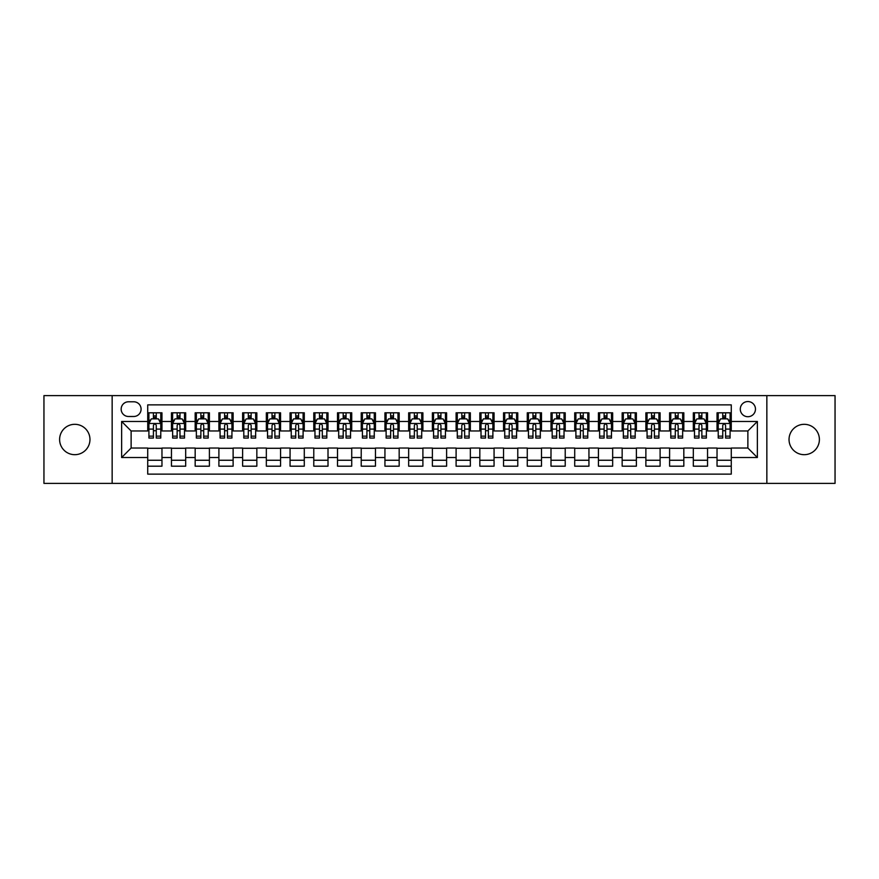 <?xml version="1.0" encoding="UTF-8"?>
<svg xmlns="http://www.w3.org/2000/svg" width="879" height="879" viewBox="0 0 879 879"><rect width="100%" height="100%" fill="white"/><g stroke="black" fill="none" stroke-linecap="round" stroke-linejoin="round"><path stroke-width="1.32" d="M804.208 424.315A15.185 15.185 0 0 0 789.034 439.5A15.185 15.185 0 0 0 804.208 454.685A15.185 15.185 0 0 0 819.393 439.5A15.185 15.185 0 0 0 804.208 424.315M74.792 424.315A15.185 15.185 0 0 0 59.607 439.5A15.185 15.185 0 0 0 74.792 454.685A15.185 15.185 0 0 0 89.966 439.5A15.185 15.185 0 0 0 74.792 424.315M747.875 401.549A7.592 7.592 0 0 0 740.283 409.142A7.592 7.592 0 0 0 747.875 416.723A7.592 7.592 0 0 0 755.468 409.142A7.592 7.592 0 0 0 747.875 401.549M766.851 483.384L835.05 483.384L835.05 395.616L766.851 395.616L766.851 483.384L112.149 483.384L112.149 395.616L43.95 395.616L43.95 483.384L112.149 483.384M731.273 412.811L717.033 412.811L717.033 421.47L707.551 421.47L707.551 430.963L717.033 430.963L717.033 421.47M707.551 421.47L707.551 412.811L693.311 412.811L693.311 421.47L683.829 421.47L683.829 430.963L693.311 430.963L693.311 421.47M683.829 421.47L683.829 412.811L669.6 412.811L669.6 421.47L660.107 421.47L660.107 430.963L669.6 430.963L669.6 421.47M660.107 421.47L660.107 412.811L645.878 412.811L645.878 421.47L636.385 421.47L636.385 430.963L645.878 430.963L645.878 421.47M636.385 421.47L636.385 412.811L622.156 412.811L622.156 421.47L612.663 421.47L612.663 430.963L622.156 430.963L622.156 421.47M612.663 421.47L612.663 412.811L598.434 412.811L598.434 421.47L588.941 421.47L588.941 430.963L598.434 430.963L598.434 421.47M588.941 421.47L588.941 412.811L574.712 412.811L574.712 421.47L565.219 421.47L565.219 430.963L574.712 430.963L574.712 421.47M565.219 421.47L565.219 412.811L550.99 412.811L550.99 421.47L541.497 421.47L541.497 430.963L550.99 430.963L550.99 421.47M541.497 421.47L541.497 412.811L527.268 412.811L527.268 421.47L517.775 421.47L517.775 430.963L527.268 430.963L527.268 421.47M517.775 421.47L517.775 412.811L503.546 412.811L503.546 421.47L494.064 421.47L494.064 430.963L503.546 430.963L503.546 421.47M494.064 421.47L494.064 412.811L479.824 412.811L479.824 421.47L470.342 421.47L470.342 430.963L479.824 430.963L479.824 421.47M470.342 421.47L470.342 412.811L456.102 412.811L456.102 421.47L446.62 421.47L446.62 430.963L456.102 430.963L456.102 421.47M446.62 421.47L446.62 412.811L432.38 412.811L432.38 421.47L422.898 421.47L422.898 430.963L432.38 430.963L432.38 421.47M422.898 421.47L422.898 412.811L408.658 412.811L408.658 421.47L399.176 421.47L399.176 430.963L408.658 430.963L408.658 421.47M399.176 421.47L399.176 412.811L384.936 412.811L384.936 421.47L375.454 421.47L375.454 430.963L384.936 430.963L384.936 421.47M375.454 421.47L375.454 412.811L361.225 412.811L361.225 421.47L351.732 421.47L351.732 430.963L361.225 430.963L361.225 421.47M351.732 421.47L351.732 412.811L337.503 412.811L337.503 421.47L328.01 421.47L328.01 430.963L337.503 430.963L337.503 421.47M328.01 421.47L328.01 412.811L313.781 412.811L313.781 421.47L304.288 421.47L304.288 430.963L313.781 430.963L313.781 421.47M304.288 421.47L304.288 412.811L290.059 412.811L290.059 421.47L280.566 421.47L280.566 430.963L290.059 430.963L290.059 421.47M280.566 421.47L280.566 412.811L266.337 412.811L266.337 421.47L256.844 421.47L256.844 430.963L266.337 430.963L266.337 421.47M256.844 421.47L256.844 412.811L242.615 412.811L242.615 421.47L233.122 421.47L233.122 430.963L242.615 430.963L242.615 421.47M233.122 421.47L233.122 412.811L218.893 412.811L218.893 421.47L209.4 421.47L209.4 430.963L218.893 430.963L218.893 421.47M209.4 421.47L209.4 412.811L195.171 412.811L195.171 421.47L185.689 421.47L185.689 430.963L195.171 430.963L195.171 421.47M185.689 421.47L185.689 412.811L171.449 412.811L171.449 430.963L161.967 430.963L161.967 412.811L147.727 412.811M147.727 466.189L161.967 466.189L161.967 448.037L171.449 448.037L171.449 466.189L185.689 466.189L185.689 448.037L195.171 448.037L195.171 457.53L185.689 457.53M195.171 457.53L195.171 466.189L209.4 466.189L209.4 448.037L218.893 448.037L218.893 457.53L209.4 457.53M218.893 457.53L218.893 466.189L233.122 466.189L233.122 448.037L242.615 448.037L242.615 457.53L233.122 457.53M242.615 457.53L242.615 466.189L256.844 466.189L256.844 448.037L266.337 448.037L266.337 457.53L256.844 457.53M266.337 457.53L266.337 466.189L280.566 466.189L280.566 448.037L290.059 448.037L290.059 457.53L280.566 457.53M290.059 457.53L290.059 466.189L304.288 466.189L304.288 448.037L313.781 448.037L313.781 457.53L304.288 457.53M313.781 457.53L313.781 466.189L328.01 466.189L328.01 448.037L337.503 448.037L337.503 457.53L328.01 457.53M337.503 457.53L337.503 466.189L351.732 466.189L351.732 448.037L361.225 448.037L361.225 457.53L351.732 457.53M361.225 457.53L361.225 466.189L375.454 466.189L375.454 448.037L384.936 448.037L384.936 457.53L375.454 457.53M384.936 457.53L384.936 466.189L399.176 466.189L399.176 448.037L408.658 448.037L408.658 457.53L399.176 457.53M408.658 457.53L408.658 466.189L422.898 466.189L422.898 448.037L432.38 448.037L432.38 457.53L422.898 457.53M432.38 457.53L432.38 466.189L446.62 466.189L446.62 448.037L456.102 448.037L456.102 457.53L446.62 457.53M456.102 457.53L456.102 466.189L470.342 466.189L470.342 448.037L479.824 448.037L479.824 457.53L470.342 457.53M479.824 457.53L479.824 466.189L494.064 466.189L494.064 448.037L503.546 448.037L503.546 457.53L494.064 457.53M503.546 457.53L503.546 466.189L517.775 466.189L517.775 448.037L527.268 448.037L527.268 457.53L517.775 457.53M527.268 457.53L527.268 466.189L541.497 466.189L541.497 448.037L550.99 448.037L550.99 457.53L541.497 457.53M550.99 457.53L550.99 466.189L565.219 466.189L565.219 448.037L574.712 448.037L574.712 457.53L565.219 457.53M574.712 457.53L574.712 466.189L588.941 466.189L588.941 448.037L598.434 448.037L598.434 457.53L588.941 457.53M598.434 457.53L598.434 466.189L612.663 466.189L612.663 448.037L622.156 448.037L622.156 457.53L612.663 457.53M622.156 457.53L622.156 466.189L636.385 466.189L636.385 448.037L645.878 448.037L645.878 457.53L636.385 457.53M645.878 457.53L645.878 466.189L660.107 466.189L660.107 448.037L669.6 448.037L669.6 457.53L660.107 457.53M669.6 457.53L669.6 466.189L683.829 466.189L683.829 448.037L693.311 448.037L693.311 457.53L683.829 457.53M693.311 457.53L693.311 466.189L707.551 466.189L707.551 448.037L717.033 448.037L717.033 457.53L707.551 457.53M128.521 416.492L133.74 416.492A7.351 7.351 0 0 0 141.09 409.142A7.351 7.351 0 0 0 133.74 401.78L128.521 401.78A7.351 7.351 0 0 0 121.159 409.142A7.351 7.351 0 0 0 128.521 416.492M766.851 395.616L112.149 395.616M731.273 421.47L731.273 404.867L147.727 404.867L147.727 430.963L131.125 430.963L131.125 448.037L147.727 448.037L147.727 474.133L731.273 474.133L731.273 448.037L747.875 448.037L747.875 430.963L731.273 430.963L731.273 421.47L757.368 421.47L757.368 457.53L731.273 457.53M147.727 457.53L121.632 457.53L121.632 421.47L147.727 421.47M717.033 457.53L717.033 466.189L731.273 466.189M147.727 418.745L148.914 418.745M153.418 418.745L156.264 418.745M160.78 418.745L161.967 418.745M147.727 430.721L148.914 430.721M153.418 430.721L156.264 430.721M160.78 430.721L161.967 430.721M147.727 448.279L161.967 448.279M147.727 460.255L161.967 460.255M171.449 430.721L172.636 430.721M177.14 430.721L179.986 430.721M184.502 430.721L185.689 430.721M171.449 418.745L172.636 418.745M177.14 418.745L179.986 418.745M184.502 418.745L185.689 418.745M171.449 448.279L185.689 448.279M171.449 460.255L185.689 460.255M195.171 448.279L209.4 448.279M195.171 460.255L209.4 460.255M195.171 418.745L196.358 418.745M200.862 418.745L203.708 418.745M208.224 418.745L209.4 418.745M195.171 430.721L196.358 430.721M200.862 430.721L203.708 430.721M208.224 430.721L209.4 430.721M218.893 448.279L233.122 448.279M218.893 460.255L233.122 460.255M218.893 418.745L220.08 418.745M224.584 418.745L227.43 418.745M231.935 418.745L233.122 418.745M218.893 430.721L220.08 430.721M224.584 430.721L227.43 430.721M231.935 430.721L233.122 430.721M242.615 448.279L256.844 448.279M242.615 460.255L256.844 460.255M242.615 418.745L243.802 418.745M248.307 418.745L251.152 418.745M255.657 418.745L256.844 418.745M242.615 430.721L243.802 430.721M248.307 430.721L251.152 430.721M255.657 430.721L256.844 430.721M266.337 448.279L280.566 448.279M266.337 460.255L280.566 460.255M266.337 418.745L267.524 418.745M272.029 418.745L274.874 418.745M279.379 418.745L280.566 418.745M266.337 430.721L267.524 430.721M272.029 430.721L274.874 430.721M279.379 430.721L280.566 430.721M290.059 448.279L304.288 448.279M290.059 460.255L304.288 460.255M290.059 418.745L291.246 418.745M295.751 418.745L298.596 418.745M303.101 418.745L304.288 418.745M290.059 430.721L291.246 430.721M295.751 430.721L298.596 430.721M303.101 430.721L304.288 430.721M313.781 448.279L328.01 448.279M313.781 460.255L328.01 460.255M313.781 418.745L314.968 418.745M319.473 418.745L322.318 418.745M326.823 418.745L328.01 418.745M313.781 430.721L314.968 430.721M319.473 430.721L322.318 430.721M326.823 430.721L328.01 430.721M337.503 448.279L351.732 448.279M337.503 460.255L351.732 460.255M337.503 418.745L338.69 418.745M343.195 418.745L346.04 418.745M350.545 418.745L351.732 418.745M337.503 430.721L338.69 430.721M343.195 430.721L346.04 430.721M350.545 430.721L351.732 430.721M361.225 448.279L375.454 448.279M361.225 460.255L375.454 460.255M361.225 418.745L362.412 418.745M366.917 418.745L369.762 418.745M374.267 418.745L375.454 418.745M361.225 430.721L362.412 430.721M366.917 430.721L369.762 430.721M374.267 430.721L375.454 430.721M384.936 448.279L399.176 448.279M384.936 460.255L399.176 460.255M384.936 418.745L386.123 418.745M390.639 418.745L393.484 418.745M397.989 418.745L399.176 418.745M384.936 430.721L386.123 430.721M390.639 430.721L393.484 430.721M397.989 430.721L399.176 430.721M408.658 448.279L422.898 448.279M408.658 460.255L422.898 460.255M408.658 418.745L409.845 418.745M414.361 418.745L417.206 418.745M421.711 418.745L422.898 418.745M408.658 430.721L409.845 430.721M414.361 430.721L417.206 430.721M421.711 430.721L422.898 430.721M432.38 448.279L446.62 448.279M432.38 460.255L446.62 460.255M432.38 418.745L433.567 418.745M438.072 418.745L440.928 418.745M445.433 418.745L446.62 418.745M432.38 430.721L433.567 430.721M438.072 430.721L440.928 430.721M445.433 430.721L446.62 430.721M456.102 448.279L470.342 448.279M456.102 460.255L470.342 460.255M456.102 418.745L457.289 418.745M461.794 418.745L464.639 418.745M469.155 418.745L470.342 418.745M456.102 430.721L457.289 430.721M461.794 430.721L464.639 430.721M469.155 430.721L470.342 430.721M479.824 448.279L494.064 448.279M479.824 460.255L494.064 460.255M479.824 418.745L481.011 418.745M485.516 418.745L488.361 418.745M492.877 418.745L494.064 418.745M479.824 430.721L481.011 430.721M485.516 430.721L488.361 430.721M492.877 430.721L494.064 430.721M503.546 448.279L517.775 448.279M503.546 460.255L517.775 460.255M503.546 418.745L504.733 418.745M509.238 418.745L512.083 418.745M516.588 418.745L517.775 418.745M503.546 430.721L504.733 430.721M509.238 430.721L512.083 430.721M516.588 430.721L517.775 430.721M527.268 448.279L541.497 448.279M527.268 460.255L541.497 460.255M527.268 418.745L528.455 418.745M532.96 418.745L535.805 418.745M540.31 418.745L541.497 418.745M527.268 430.721L528.455 430.721M532.96 430.721L535.805 430.721M540.31 430.721L541.497 430.721M550.99 448.279L565.219 448.279M550.99 460.255L565.219 460.255M550.99 418.745L552.177 418.745M556.682 418.745L559.527 418.745M564.032 418.745L565.219 418.745M550.99 430.721L552.177 430.721M556.682 430.721L559.527 430.721M564.032 430.721L565.219 430.721M574.712 448.279L588.941 448.279M574.712 460.255L588.941 460.255M574.712 418.745L575.899 418.745M580.404 418.745L583.249 418.745M587.754 418.745L588.941 418.745M574.712 430.721L575.899 430.721M580.404 430.721L583.249 430.721M587.754 430.721L588.941 430.721M598.434 448.279L612.663 448.279M598.434 460.255L612.663 460.255M598.434 418.745L599.621 418.745M604.126 418.745L606.971 418.745M611.476 418.745L612.663 418.745M598.434 430.721L599.621 430.721M604.126 430.721L606.971 430.721M611.476 430.721L612.663 430.721M622.156 448.279L636.385 448.279M622.156 460.255L636.385 460.255M622.156 418.745L623.343 418.745M627.848 418.745L630.693 418.745M635.198 418.745L636.385 418.745M622.156 430.721L623.343 430.721M627.848 430.721L630.693 430.721M635.198 430.721L636.385 430.721M645.878 448.279L660.107 448.279M645.878 460.255L660.107 460.255M645.878 418.745L647.065 418.745M651.57 418.745L654.415 418.745M658.92 418.745L660.107 418.745M645.878 430.721L647.065 430.721M651.57 430.721L654.415 430.721M658.92 430.721L660.107 430.721M669.6 448.279L683.829 448.279M669.6 460.255L683.829 460.255M669.6 418.745L670.776 418.745M675.292 418.745L678.138 418.745M682.642 418.745L683.829 418.745M669.6 430.721L670.776 430.721M675.292 430.721L678.138 430.721M682.642 430.721L683.829 430.721M693.311 448.279L707.551 448.279M693.311 460.255L707.551 460.255M693.311 418.745L694.498 418.745M699.014 418.745L701.86 418.745M706.364 418.745L707.551 418.745M693.311 430.721L694.498 430.721M699.014 430.721L701.86 430.721M706.364 430.721L707.551 430.721M717.033 448.279L731.273 448.279M717.033 460.255L731.273 460.255M717.033 418.745L718.22 418.745M722.736 418.745L725.582 418.745M730.086 418.745L731.273 418.745M717.033 430.721L718.22 430.721M722.736 430.721L725.582 430.721M730.086 430.721L731.273 430.721M131.125 430.963L121.632 421.47M131.125 448.037L121.632 457.53M757.368 421.47L747.875 430.963M757.368 457.53L747.875 448.037M156.264 415.899L153.418 415.899M160.78 436.149L156.264 436.149L156.264 438.072L160.78 438.072L160.78 423.612L158.407 418.865L151.287 418.865L148.914 423.612L148.914 438.072L153.418 438.072L153.418 436.149L148.914 436.149M148.914 423.612L148.914 412.811M160.78 423.612L160.78 412.811M153.418 418.865L153.418 412.811M156.264 412.811L156.264 418.865M156.264 436.149L156.264 425.381C155.319 423.557 154.374 423.557 153.418 425.381L153.418 436.149M179.986 415.899L177.14 415.899M184.502 436.149L179.986 436.149L179.986 438.072L184.502 438.072L184.502 423.612L182.129 418.865L175.009 418.865L172.636 423.612L172.636 438.072L177.14 438.072L177.14 436.149L172.636 436.149M172.636 423.612L172.636 412.811M184.502 423.612L184.502 412.811M177.14 418.865L177.14 412.811M179.986 412.811L179.986 418.865M179.986 436.149L179.986 425.381C179.041 423.557 178.096 423.557 177.14 425.381L177.14 436.149M203.708 415.899L200.862 415.899M208.224 436.149L203.708 436.149L203.708 438.072L208.224 438.072L208.224 423.612L205.851 418.865L198.731 418.865L196.358 423.612L196.358 438.072L200.862 438.072L200.862 436.149L196.358 436.149M196.358 423.612L196.358 412.811M208.224 423.612L208.224 412.811M200.862 418.865L200.862 412.811M203.708 412.811L203.708 418.865M203.708 436.149L203.708 425.381C202.763 423.557 201.818 423.557 200.862 425.381L200.862 436.149M227.43 415.899L224.584 415.899M231.935 436.149L227.43 436.149L227.43 438.072L231.935 438.072L231.935 423.612L229.573 418.865L222.453 418.865L220.08 423.612L220.08 438.072L224.584 438.072L224.584 436.149L220.08 436.149M220.08 423.612L220.08 412.811M231.935 423.612L231.935 412.811M224.584 418.865L224.584 412.811M227.43 412.811L227.43 418.865M227.43 436.149L227.43 425.381C226.485 423.557 225.54 423.557 224.584 425.381L224.584 436.149M251.152 415.899L248.307 415.899M255.657 436.149L251.152 436.149L251.152 438.072L255.657 438.072L255.657 423.612L253.284 418.865L246.175 418.865L243.802 423.612L243.802 438.072L248.307 438.072L248.307 436.149L243.802 436.149M243.802 423.612L243.802 412.811M255.657 423.612L255.657 412.811M248.307 418.865L248.307 412.811M251.152 412.811L251.152 418.865M251.152 436.149L251.152 425.381C250.207 423.557 249.262 423.557 248.307 425.381L248.307 436.149M274.874 415.899L272.029 415.899M279.379 436.149L274.874 436.149L274.874 438.072L279.379 438.072L279.379 423.612L277.006 418.865L269.897 418.865L267.524 423.612L267.524 438.072L272.029 438.072L272.029 436.149L267.524 436.149M267.524 423.612L267.524 412.811M279.379 423.612L279.379 412.811M272.029 418.865L272.029 412.811M274.874 412.811L274.874 418.865M274.874 436.149L274.874 425.381C273.929 423.557 272.973 423.557 272.029 425.381L272.029 436.149M298.596 415.899L295.751 415.899M303.101 436.149L298.596 436.149L298.596 438.072L303.101 438.072L303.101 423.612L300.728 418.865L293.619 418.865L291.246 423.612L291.246 438.072L295.751 438.072L295.751 436.149L291.246 436.149M291.246 423.612L291.246 412.811M303.101 423.612L303.101 412.811M295.751 418.865L295.751 412.811M298.596 412.811L298.596 418.865M298.596 436.149L298.596 425.381C297.651 423.557 296.695 423.557 295.751 425.381L295.751 436.149M322.318 415.899L319.473 415.899M326.823 436.149L322.318 436.149L322.318 438.072L326.823 438.072L326.823 423.612L324.45 418.865L317.341 418.865L314.968 423.612L314.968 438.072L319.473 438.072L319.473 436.149L314.968 436.149M314.968 423.612L314.968 412.811M326.823 423.612L326.823 412.811M319.473 418.865L319.473 412.811M322.318 412.811L322.318 418.865M322.318 436.149L322.318 425.381C321.373 423.557 320.417 423.557 319.473 425.381L319.473 436.149M346.04 415.899L343.195 415.899M350.545 436.149L346.04 436.149L346.04 438.072L350.545 438.072L350.545 423.612L348.172 418.865L341.052 418.865L338.69 423.612L338.69 438.072L343.195 438.072L343.195 436.149L338.69 436.149M338.69 423.612L338.69 412.811M350.545 423.612L350.545 412.811M343.195 418.865L343.195 412.811M346.04 412.811L346.04 418.865M346.04 436.149L346.04 425.381C345.095 423.557 344.139 423.557 343.195 425.381L343.195 436.149M369.762 415.899L366.917 415.899M374.267 436.149L369.762 436.149L369.762 438.072L374.267 438.072L374.267 423.612L371.894 418.865L364.774 418.865L362.412 423.612L362.412 438.072L366.917 438.072L366.917 436.149L362.412 436.149M362.412 423.612L362.412 412.811M374.267 423.612L374.267 412.811M366.917 418.865L366.917 412.811M369.762 412.811L369.762 418.865M369.762 436.149L369.762 425.381C368.817 423.557 367.861 423.557 366.917 425.381L366.917 436.149M393.484 415.899L390.639 415.899M397.989 436.149L393.484 436.149L393.484 438.072L397.989 438.072L397.989 423.612L395.616 418.865L388.496 418.865L386.123 423.612L386.123 438.072L390.639 438.072L390.639 436.149L386.123 436.149M386.123 423.612L386.123 412.811M397.989 423.612L397.989 412.811M390.639 418.865L390.639 412.811M393.484 412.811L393.484 418.865M393.484 436.149L393.484 425.381C392.528 423.557 391.584 423.557 390.639 425.381L390.639 436.149M417.206 415.899L414.361 415.899M421.711 436.149L417.206 436.149L417.206 438.072L421.711 438.072L421.711 423.612L419.338 418.865L412.218 418.865L409.845 423.612L409.845 438.072L414.361 438.072L414.361 436.149L409.845 436.149M409.845 423.612L409.845 412.811M421.711 423.612L421.711 412.811M414.361 418.865L414.361 412.811M417.206 412.811L417.206 418.865M417.206 436.149L417.206 425.381C416.25 423.557 415.306 423.557 414.361 425.381L414.361 436.149M440.928 415.899L438.072 415.899M445.433 436.149L440.928 436.149L440.928 438.072L445.433 438.072L445.433 423.612L443.06 418.865L435.94 418.865L433.567 423.612L433.567 438.072L438.072 438.072L438.072 436.149L433.567 436.149M433.567 423.612L433.567 412.811M445.433 423.612L445.433 412.811M438.072 418.865L438.072 412.811M440.928 412.811L440.928 418.865M440.928 436.149L440.928 425.381C439.972 423.557 439.028 423.557 438.072 425.381L438.072 436.149M464.639 415.899L461.794 415.899M469.155 436.149L464.639 436.149L464.639 438.072L469.155 438.072L469.155 423.612L466.782 418.865L459.662 418.865L457.289 423.612L457.289 438.072L461.794 438.072L461.794 436.149L457.289 436.149M457.289 423.612L457.289 412.811M469.155 423.612L469.155 412.811M461.794 418.865L461.794 412.811M464.639 412.811L464.639 418.865M464.639 436.149L464.639 425.381C463.694 423.557 462.75 423.557 461.794 425.381L461.794 436.149M488.361 415.899L485.516 415.899M492.877 436.149L488.361 436.149L488.361 438.072L492.877 438.072L492.877 423.612L490.504 418.865L483.384 418.865L481.011 423.612L481.011 438.072L485.516 438.072L485.516 436.149L481.011 436.149M481.011 423.612L481.011 412.811M492.877 423.612L492.877 412.811M485.516 418.865L485.516 412.811M488.361 412.811L488.361 418.865M488.361 436.149L488.361 425.381C487.416 423.557 486.472 423.557 485.516 425.381L485.516 436.149M512.083 415.899L509.238 415.899M516.588 436.149L512.083 436.149L512.083 438.072L516.588 438.072L516.588 423.612L514.226 418.865L507.106 418.865L504.733 423.612L504.733 438.072L509.238 438.072L509.238 436.149L504.733 436.149M504.733 423.612L504.733 412.811M516.588 423.612L516.588 412.811M509.238 418.865L509.238 412.811M512.083 412.811L512.083 418.865M512.083 436.149L512.083 425.381C511.138 423.557 510.194 423.557 509.238 425.381L509.238 436.149M535.805 415.899L532.96 415.899M540.31 436.149L535.805 436.149L535.805 438.072L540.31 438.072L540.31 423.612L537.948 418.865L530.828 418.865L528.455 423.612L528.455 438.072L532.96 438.072L532.96 436.149L528.455 436.149M528.455 423.612L528.455 412.811M540.31 423.612L540.31 412.811M532.96 418.865L532.96 412.811M535.805 412.811L535.805 418.865M535.805 436.149L535.805 425.381C534.861 423.557 533.916 423.557 532.96 425.381L532.96 436.149M559.527 415.899L556.682 415.899M564.032 436.149L559.527 436.149L559.527 438.072L564.032 438.072L564.032 423.612L561.659 418.865L554.55 418.865L552.177 423.612L552.177 438.072L556.682 438.072L556.682 436.149L552.177 436.149M552.177 423.612L552.177 412.811M564.032 423.612L564.032 412.811M556.682 418.865L556.682 412.811M559.527 412.811L559.527 418.865M559.527 436.149L559.527 425.381C558.583 423.557 557.638 423.557 556.682 425.381L556.682 436.149M583.249 415.899L580.404 415.899M587.754 436.149L583.249 436.149L583.249 438.072L587.754 438.072L587.754 423.612L585.381 418.865L578.272 418.865L575.899 423.612L575.899 438.072L580.404 438.072L580.404 436.149L575.899 436.149M575.899 423.612L575.899 412.811M587.754 423.612L587.754 412.811M580.404 418.865L580.404 412.811M583.249 412.811L583.249 418.865M583.249 436.149L583.249 425.381C582.305 423.557 581.349 423.557 580.404 425.381L580.404 436.149M606.971 415.899L604.126 415.899M611.476 436.149L606.971 436.149L606.971 438.072L611.476 438.072L611.476 423.612L609.103 418.865L601.994 418.865L599.621 423.612L599.621 438.072L604.126 438.072L604.126 436.149L599.621 436.149M599.621 423.612L599.621 412.811M611.476 423.612L611.476 412.811M604.126 418.865L604.126 412.811M606.971 412.811L606.971 418.865M606.971 436.149L606.971 425.381C606.027 423.557 605.071 423.557 604.126 425.381L604.126 436.149M630.693 415.899L627.848 415.899M635.198 436.149L630.693 436.149L630.693 438.072L635.198 438.072L635.198 423.612L632.825 418.865L625.716 418.865L623.343 423.612L623.343 438.072L627.848 438.072L627.848 436.149L623.343 436.149M623.343 423.612L623.343 412.811M635.198 423.612L635.198 412.811M627.848 418.865L627.848 412.811M630.693 412.811L630.693 418.865M630.693 436.149L630.693 425.381C629.749 423.557 628.793 423.557 627.848 425.381L627.848 436.149M654.415 415.899L651.57 415.899M658.92 436.149L654.415 436.149L654.415 438.072L658.92 438.072L658.92 423.612L656.547 418.865L649.427 418.865L647.065 423.612L647.065 438.072L651.57 438.072L651.57 436.149L647.065 436.149M647.065 423.612L647.065 412.811M658.92 423.612L658.92 412.811M651.57 418.865L651.57 412.811M654.415 412.811L654.415 418.865M654.415 436.149L654.415 425.381C653.471 423.557 652.515 423.557 651.57 425.381L651.57 436.149M678.138 415.899L675.292 415.899M682.642 436.149L678.138 436.149L678.138 438.072L682.642 438.072L682.642 423.612L680.269 418.865L673.149 418.865L670.776 423.612L670.776 438.072L675.292 438.072L675.292 436.149L670.776 436.149M670.776 423.612L670.776 412.811M682.642 423.612L682.642 412.811M675.292 418.865L675.292 412.811M678.138 412.811L678.138 418.865M678.138 436.149L678.138 425.381C677.193 423.557 676.237 423.557 675.292 425.381L675.292 436.149M701.86 415.899L699.014 415.899M706.364 436.149L701.86 436.149L701.86 438.072L706.364 438.072L706.364 423.612L703.991 418.865L696.871 418.865L694.498 423.612L694.498 438.072L699.014 438.072L699.014 436.149L694.498 436.149M694.498 423.612L694.498 412.811M706.364 423.612L706.364 412.811M699.014 418.865L699.014 412.811M701.86 412.811L701.86 418.865M701.86 436.149L701.86 425.381C700.904 423.557 699.959 423.557 699.014 425.381L699.014 436.149M725.582 415.899L722.736 415.899M730.086 436.149L725.582 436.149L725.582 438.072L730.086 438.072L730.086 423.612L727.713 418.865L720.593 418.865L718.22 423.612L718.22 438.072L722.736 438.072L722.736 436.149L718.22 436.149M718.22 423.612L718.22 412.811M730.086 423.612L730.086 412.811M722.736 418.865L722.736 412.811M725.582 412.811L725.582 418.865M725.582 436.149L725.582 425.381C724.626 423.557 723.681 423.557 722.736 425.381L722.736 436.149M171.449 457.53L161.967 457.53M171.449 421.47L161.967 421.47M160.714 423.491L148.98 423.491M148.914 420.173L150.639 420.173M159.055 420.173L160.78 420.173M153.418 429.106L148.914 429.106M160.78 429.106L156.264 429.106M156.264 417.404L153.418 417.404M184.436 423.491L172.702 423.491M172.636 420.173L174.361 420.173M182.777 420.173L184.502 420.173M177.14 429.106L172.636 429.106M184.502 429.106L179.986 429.106M179.986 417.404L177.14 417.404M208.158 423.491L196.413 423.491M196.358 420.173L198.083 420.173M206.499 420.173L208.224 420.173M200.862 429.106L196.358 429.106M208.224 429.106L203.708 429.106M203.708 417.404L200.862 417.404M231.88 423.491L220.135 423.491M220.08 420.173L221.794 420.173M230.221 420.173L231.935 420.173M224.584 429.106L220.08 429.106M231.935 429.106L227.43 429.106M227.43 417.404L224.584 417.404M255.602 423.491L243.857 423.491M243.802 420.173L245.516 420.173M253.943 420.173L255.657 420.173M248.307 429.106L243.802 429.106M255.657 429.106L251.152 429.106M251.152 417.404L248.307 417.404M279.324 423.491L267.579 423.491M267.524 420.173L269.238 420.173M277.665 420.173L279.379 420.173M272.029 429.106L267.524 429.106M279.379 429.106L274.874 429.106M274.874 417.404L272.029 417.404M303.046 423.491L291.301 423.491M291.246 420.173L292.96 420.173M301.387 420.173L303.101 420.173M295.751 429.106L291.246 429.106M303.101 429.106L298.596 429.106M298.596 417.404L295.751 417.404M326.768 423.491L315.023 423.491M314.968 420.173L316.682 420.173M325.109 420.173L326.823 420.173M319.473 429.106L314.968 429.106M326.823 429.106L322.318 429.106M322.318 417.404L319.473 417.404M350.49 423.491L338.745 423.491M338.69 420.173L340.404 420.173M348.831 420.173L350.545 420.173M343.195 429.106L338.69 429.106M350.545 429.106L346.04 429.106M346.04 417.404L343.195 417.404M374.212 423.491L362.467 423.491M362.412 420.173L364.126 420.173M372.542 420.173L374.267 420.173M366.917 429.106L362.412 429.106M374.267 429.106L369.762 429.106M369.762 417.404L366.917 417.404M397.923 423.491L386.189 423.491M386.123 420.173L387.848 420.173M396.264 420.173L397.989 420.173M390.639 429.106L386.123 429.106M397.989 429.106L393.484 429.106M393.484 417.404L390.639 417.404M421.645 423.491L409.911 423.491M409.845 420.173L411.57 420.173M419.986 420.173L421.711 420.173M414.361 429.106L409.845 429.106M421.711 429.106L417.206 429.106M417.206 417.404L414.361 417.404M445.367 423.491L433.633 423.491M433.567 420.173L435.292 420.173M443.708 420.173L445.433 420.173M438.072 429.106L433.567 429.106M445.433 429.106L440.928 429.106M440.928 417.404L438.072 417.404M469.089 423.491L457.355 423.491M457.289 420.173L459.014 420.173M467.43 420.173L469.155 420.173M461.794 429.106L457.289 429.106M469.155 429.106L464.639 429.106M464.639 417.404L461.794 417.404M492.811 423.491L481.077 423.491M481.011 420.173L482.736 420.173M491.152 420.173L492.877 420.173M485.516 429.106L481.011 429.106M492.877 429.106L488.361 429.106M488.361 417.404L485.516 417.404M516.533 423.491L504.788 423.491M504.733 420.173L506.458 420.173M514.874 420.173L516.588 420.173M509.238 429.106L504.733 429.106M516.588 429.106L512.083 429.106M512.083 417.404L509.238 417.404M540.255 423.491L528.51 423.491M528.455 420.173L530.169 420.173M538.596 420.173L540.31 420.173M532.96 429.106L528.455 429.106M540.31 429.106L535.805 429.106M535.805 417.404L532.96 417.404M563.977 423.491L552.232 423.491M552.177 420.173L553.891 420.173M562.318 420.173L564.032 420.173M556.682 429.106L552.177 429.106M564.032 429.106L559.527 429.106M559.527 417.404L556.682 417.404M587.699 423.491L575.954 423.491M575.899 420.173L577.613 420.173M586.04 420.173L587.754 420.173M580.404 429.106L575.899 429.106M587.754 429.106L583.249 429.106M583.249 417.404L580.404 417.404M611.421 423.491L599.676 423.491M599.621 420.173L601.335 420.173M609.762 420.173L611.476 420.173M604.126 429.106L599.621 429.106M611.476 429.106L606.971 429.106M606.971 417.404L604.126 417.404M635.143 423.491L623.398 423.491M623.343 420.173L625.057 420.173M633.484 420.173L635.198 420.173M627.848 429.106L623.343 429.106M635.198 429.106L630.693 429.106M630.693 417.404L627.848 417.404M658.865 423.491L647.12 423.491M647.065 420.173L648.779 420.173M657.206 420.173L658.92 420.173M651.57 429.106L647.065 429.106M658.92 429.106L654.415 429.106M654.415 417.404L651.57 417.404M682.587 423.491L670.842 423.491M670.776 420.173L672.501 420.173M680.917 420.173L682.642 420.173M675.292 429.106L670.776 429.106M682.642 429.106L678.138 429.106M678.138 417.404L675.292 417.404M706.298 423.491L694.564 423.491M694.498 420.173L696.223 420.173M704.639 420.173L706.364 420.173M699.014 429.106L694.498 429.106M706.364 429.106L701.86 429.106M701.86 417.404L699.014 417.404M730.02 423.491L718.286 423.491M718.22 420.173L719.945 420.173M728.361 420.173L730.086 420.173M722.736 429.106L718.22 429.106M730.086 429.106L725.582 429.106M725.582 417.404L722.736 417.404"/></g></svg>
